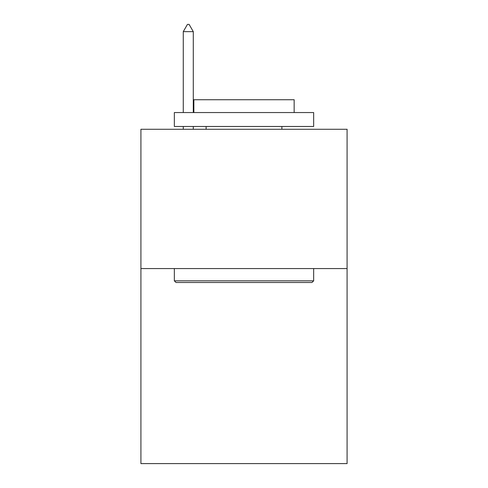 <?xml version="1.0" encoding="UTF-8"?>
<svg xmlns="http://www.w3.org/2000/svg" width="488" height="488" viewBox="0 0 488 488"><rect width="100%" height="100%" fill="white"/><g stroke="black" fill="none" stroke-linecap="round" stroke-linejoin="round"><path stroke-width="0.73" d="M347.084 268.571L347.084 463.6L140.916 463.6L140.916 129.271L347.084 129.271L347.084 268.571L140.916 268.571M176.022 282.503L174.35 280.832L313.65 280.832L311.978 282.503L176.022 282.503M313.65 112.551L313.65 126.483L174.35 126.483L174.35 112.551L313.65 112.551M193.852 112.551L193.852 99.735L294.148 99.735L294.148 112.551M313.65 268.571L313.65 280.832M174.35 268.571L174.35 280.832M281.893 126.483L281.893 129.271M206.107 126.483L206.107 129.271M193.291 31.647L189.112 24.4L187.441 24.4L183.262 31.647L193.291 31.647L193.291 112.551M193.291 126.483L193.291 129.271M183.262 31.647L183.262 112.551M183.262 126.483L183.262 129.271"/></g></svg>
